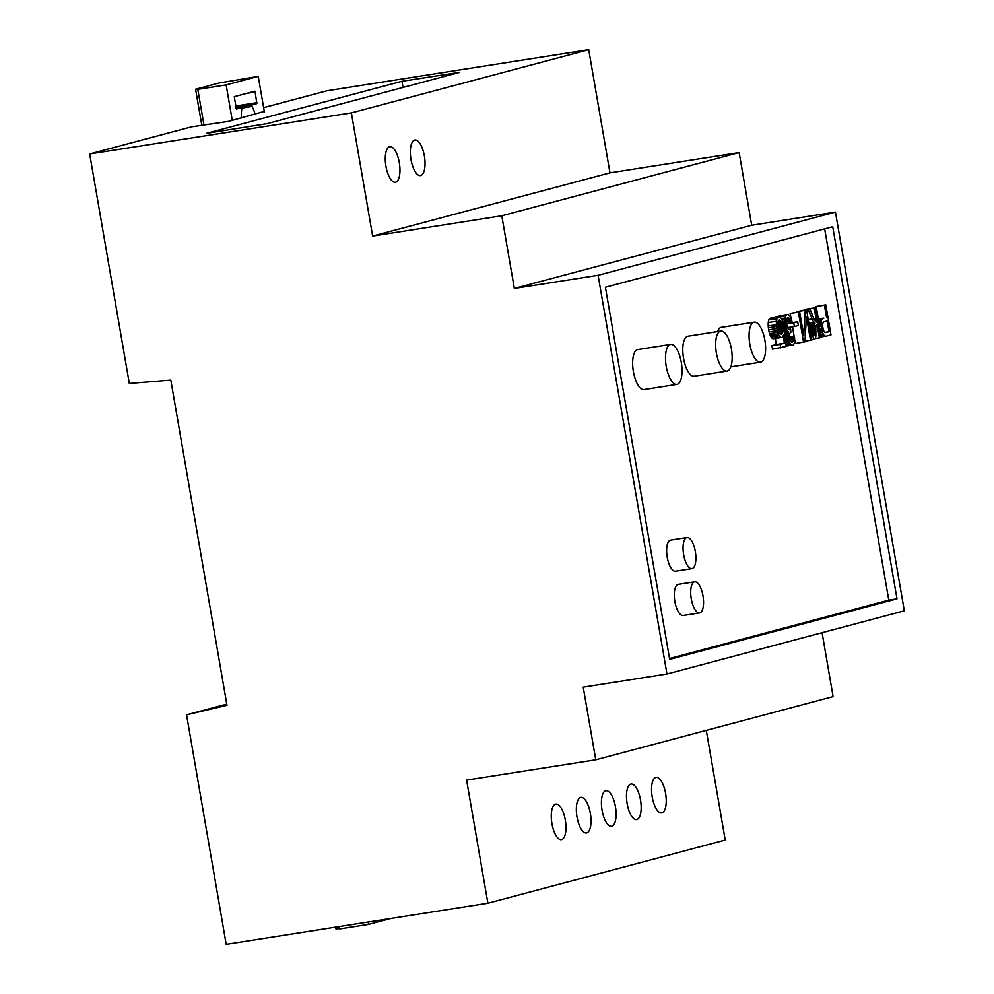 <?xml version="1.0" encoding="UTF-8"?>
<svg xmlns="http://www.w3.org/2000/svg" width="994" height="994" viewBox="0 0 994 994"><rect width="100%" height="100%" fill="white"/><g stroke="black" fill="none" stroke-linecap="round" stroke-linejoin="round"><path stroke-width="1.49" d="M487.88 903.235L226.197 944.3L186.561 714.823L226.98 705.305L170.819 380.106L129.319 383.448L89.684 153.971L351.367 112.906L372.638 236.063L609.981 172.857L739.138 152.591L751.688 225.24L835.445 212.095L904.316 610.801L666.974 674.007L583.217 687.152L595.766 759.801L466.608 780.079L487.88 903.235L725.222 840.029L706.287 730.379M351.367 112.906L588.709 49.7L609.981 172.857M385.933 166.259A17.991 6.883 81.1 0 0 395.413 182.25A17.991 6.883 81.1 0 0 399.426 163.401A17.991 6.883 81.1 0 0 389.834 146.69A17.991 6.883 81.1 0 0 385.933 166.259M411.007 159.574A17.991 6.883 81.1 0 0 420.487 175.578A17.991 6.883 81.1 0 0 424.5 156.729A17.991 6.883 81.1 0 0 414.896 140.017A17.991 6.883 81.1 0 0 411.007 159.574M372.638 236.063L501.796 215.785L739.138 152.591M263.634 107.65L327.026 90.765L588.709 49.7M822.075 632.706L833.109 696.608L595.766 759.801M627.139 803.587A17.991 6.883 81.1 0 0 636.62 819.59A17.991 6.883 81.1 0 0 640.633 800.742A17.991 6.883 81.1 0 0 631.041 784.03A17.991 6.883 81.1 0 0 627.139 803.587M602.078 810.272A17.991 6.883 81.1 0 0 611.546 826.262A17.991 6.883 81.1 0 0 615.559 807.414A17.991 6.883 81.1 0 0 605.967 790.715A17.991 6.883 81.1 0 0 602.078 810.272M652.213 796.915A17.991 6.883 81.1 0 0 661.693 812.906A17.991 6.883 81.1 0 0 665.707 794.069A17.991 6.883 81.1 0 0 656.115 777.358A17.991 6.883 81.1 0 0 652.213 796.915M577.005 816.944A17.991 6.883 81.1 0 0 586.472 832.935A17.991 6.883 81.1 0 0 590.486 814.098A17.991 6.883 81.1 0 0 580.894 797.387A17.991 6.883 81.1 0 0 577.005 816.944M551.931 823.616A17.991 6.883 81.1 0 0 561.411 839.619A17.991 6.883 81.1 0 0 565.424 820.771A17.991 6.883 81.1 0 0 555.82 804.059A17.991 6.883 81.1 0 0 551.931 823.616M89.684 153.971L191.643 126.822L228.545 121.392L264.28 111.403M267.175 123.641L206.379 133.37L401.936 81.297L459.713 72.338L267.175 123.641M501.796 215.785L514.345 288.446L598.102 275.301L666.974 674.007M514.345 288.446L751.688 225.24M186.561 714.823L226.781 704.112M598.102 275.301L835.445 212.095M896.998 598.848L832.724 226.719L605.408 287.254L669.683 659.382L896.998 598.848L888.785 600.14L669.546 658.525M403.005 87.484L401.936 81.297M824.66 228.868L888.785 600.14M338.929 926.607L339.339 928.98L368.612 924.383L368.202 922.01M805.003 341.215L811.775 340.01L806.581 309.954L796.989 311.619L805.202 310.327L803.736 335.55L799.636 311.805L790.168 313.433L791.038 318.44M792.491 326.827L794.169 336.544M794.628 339.24L795.362 343.489L804.966 341.824L806.407 316.552L810.52 340.346M820.622 336.829L825.418 336.084A11.829 4.523 81.1 0 0 826.002 336.134A41.065 15.718 81.1 0 0 826.436 336.071A41.065 15.718 81.1 0 0 827.058 335.947L830.996 334.891L825.803 304.847L816.211 306.5L818.323 318.714L817.528 318.925M816.447 322.031L816.608 322.006A5.43 2.075 -98.9 0 1 816.534 322.019A5.43 2.075 -98.9 0 1 815.838 321.845A4.187 1.603 -98.9 0 1 815.142 321.074A9.431 3.616 -98.9 0 1 814.471 319.819A44.283 16.948 -98.9 0 1 813.129 316.738L809.961 309.059L800.108 310.973M815.179 338.643L820.758 337.625L815.565 307.568L806.047 309.668M779.383 315.794A9.493 3.628 81.1 0 0 779.234 315.819A9.493 3.628 81.1 0 0 779.097 315.843L778.874 315.918A9.605 3.678 81.1 0 0 777.78 316.987M775.469 338.407L776.09 344.52L771.928 345.639L772.524 349.155L785.931 346.484L784.278 330.766L782.999 330.642A5.964 2.286 -98.9 0 1 782.862 331.884A6.374 2.435 -98.9 0 1 782.576 332.94A5.355 2.05 -98.9 0 1 782.154 333.673A6.163 2.361 -98.9 0 1 781.595 334.046L781.334 334.083A5.815 2.224 -98.9 0 1 780.476 333.711A5.38 2.063 -98.9 0 1 779.656 332.655A5.728 2.199 -98.9 0 1 779.234 331.748A6.61 2.535 -98.9 0 1 778.824 330.617A7.666 2.932 -98.9 0 1 778.501 329.374A11.158 4.274 -98.9 0 1 778.19 327.834A11.953 4.572 -98.9 0 1 777.942 326.169A8.449 3.231 -98.9 0 1 777.83 324.789A7.393 2.833 -98.9 0 1 777.817 323.472A6.511 2.485 -98.9 0 1 777.904 322.329L778.004 321.721A5.417 2.075 -98.9 0 1 778.451 320.466A5.343 2.05 -98.9 0 1 779.134 319.894A5.107 1.951 -98.9 0 1 779.209 319.882A5.107 1.951 -98.9 0 1 779.905 320.08A4.97 1.901 -98.9 0 1 780.688 320.963A4.958 1.901 -98.9 0 1 781.06 321.671A6.498 2.485 -98.9 0 1 781.446 322.628A7.877 3.019 -98.9 0 1 781.769 323.671A12.003 4.597 -98.9 0 1 782.116 325.038L783.409 324.342A12.326 4.721 81.1 0 0 782.961 322.528A9.443 3.616 81.1 0 0 782.489 321.025A8.722 3.342 81.1 0 0 781.943 319.67A8.611 3.293 81.1 0 0 781.321 318.54A7.803 2.982 81.1 0 0 780.041 317.148A10.263 3.926 81.1 0 0 778.762 316.837A10.263 3.926 81.1 0 0 778.6 316.875A11.307 4.324 81.1 0 0 778.265 316.999A9.754 3.74 81.1 0 0 777.967 317.198A8.35 3.193 81.1 0 0 777.022 318.664A9.344 3.578 81.1 0 0 776.488 321.248A11.12 4.262 81.1 0 0 776.438 324.665A11.766 4.498 81.1 0 0 776.587 326.492A14.376 5.504 81.1 0 0 776.886 328.529A13.593 5.206 81.1 0 0 777.308 330.617A10.226 3.914 81.1 0 0 777.793 332.356A9.381 3.591 81.1 0 0 778.377 333.934A9.244 3.541 81.1 0 0 779.035 335.289L779.296 335.723A8.2 3.144 81.1 0 0 780.563 337.128A8.399 3.218 81.1 0 0 781.682 337.426A8.399 3.218 81.1 0 0 781.818 337.401A7.741 2.957 81.1 0 0 782.713 336.693A10.164 3.889 81.1 0 0 783.458 334.99L784.303 343.228L780.128 344.346L780.737 347.863M770.698 318.105A10.263 3.926 81.1 0 0 770.549 318.13A10.263 3.926 81.1 0 0 770.387 318.155A11.307 4.324 81.1 0 0 770.052 318.291A9.754 3.74 81.1 0 0 769.754 318.49A8.35 3.193 81.1 0 0 768.809 319.956A9.344 3.578 81.1 0 0 768.275 322.541A11.12 4.262 81.1 0 0 768.225 325.957A11.766 4.498 81.1 0 0 768.374 327.784A14.376 5.504 81.1 0 0 768.673 329.809A13.593 5.206 81.1 0 0 769.095 331.909A10.226 3.914 81.1 0 0 769.58 333.649A9.381 3.591 81.1 0 0 770.164 335.226A9.244 3.541 81.1 0 0 770.822 336.581L771.096 337.016A8.2 3.144 81.1 0 0 772.35 338.407A8.399 3.218 81.1 0 0 773.481 338.718A8.399 3.218 81.1 0 0 773.605 338.693L781.557 337.438M788.292 323.373L786.652 323.808M754.197 322.168A20.24 7.753 81.1 0 0 749.811 344.172A20.24 7.753 81.1 0 0 760.472 362.164A20.24 7.753 81.1 0 0 764.995 340.967A20.24 7.753 81.1 0 0 754.197 322.168L721.346 327.324A20.24 7.753 81.1 0 0 717.544 331.574M720.774 331.064L687.923 336.221A20.24 7.753 81.1 0 0 683.537 358.225A20.24 7.753 81.1 0 0 694.197 376.229L727.049 371.073A20.24 7.753 81.1 0 0 731.559 349.863A20.24 7.753 81.1 0 0 720.774 331.064A20.24 7.753 81.1 0 0 716.388 353.069A20.24 7.753 81.1 0 0 727.049 371.073M670.627 344.421L637.775 349.577A20.24 7.753 81.1 0 0 633.389 371.582A20.24 7.753 81.1 0 0 644.05 389.573L676.902 384.417A20.24 7.753 81.1 0 0 681.424 363.22A20.24 7.753 81.1 0 0 670.627 344.421A20.24 7.753 81.1 0 0 666.241 366.426A20.24 7.753 81.1 0 0 676.902 384.417M687.04 537.505L670.615 540.09A15.742 6.026 81.1 0 0 667.21 557.199A15.742 6.026 81.1 0 0 675.498 571.19L691.923 568.618A15.742 6.026 81.1 0 0 695.427 552.13A15.742 6.026 81.1 0 0 687.04 537.505A15.742 6.026 81.1 0 0 683.636 554.615A15.742 6.026 81.1 0 0 691.923 568.618M694.694 581.813L678.268 584.385A15.742 6.026 81.1 0 0 674.864 601.494A15.742 6.026 81.1 0 0 683.151 615.497L699.577 612.925A15.742 6.026 81.1 0 0 703.081 596.425A15.742 6.026 81.1 0 0 694.694 581.813A15.742 6.026 81.1 0 0 691.277 598.922A15.742 6.026 81.1 0 0 699.577 612.925M339.252 928.508L335.997 929.017L335.674 927.116M368.612 924.383L390.828 918.468M790.168 313.433L798.381 312.141L803.574 342.197M799.636 311.805L798.381 312.141M806.581 309.954L805.202 310.327M818.323 318.714L823.852 318.142A23.396 8.958 81.1 0 0 823.044 318.453A14.537 5.566 81.1 0 0 822.46 318.888A10.288 3.939 81.1 0 0 821.628 320.13A5.703 2.174 81.1 0 0 821.243 321.609A9.53 3.641 81.1 0 0 821.119 323.112A9.281 3.554 81.1 0 0 821.119 324.727A9.803 3.752 81.1 0 0 821.243 326.417A12.251 4.684 81.1 0 0 821.516 328.331A11.568 4.423 81.1 0 0 821.727 329.436A10.139 3.877 81.1 0 0 821.963 330.443A9.679 3.703 81.1 0 0 822.237 331.424A9.257 3.541 81.1 0 0 822.535 332.344A8.859 3.392 81.1 0 0 823.231 333.959A6.262 2.398 81.1 0 0 823.877 335.015A6.759 2.584 81.1 0 0 824.573 335.711A9.816 3.752 81.1 0 0 825.418 336.084M816.211 306.5L824.424 305.208L826.536 317.421M825.803 304.847L824.424 305.208M811.738 339.824L813.577 339.538A117.553 44.979 81.1 0 0 814.384 339.339A6.25 2.386 81.1 0 0 814.956 338.966A5.827 2.224 81.1 0 0 815.391 338.208A7.144 2.734 81.1 0 0 815.701 337.128A5.591 2.137 81.1 0 0 815.85 335.947A9.406 3.603 81.1 0 0 815.875 335.289A24.191 9.257 81.1 0 0 815.875 334.208A35.573 13.618 81.1 0 0 815.875 333.114A68.064 26.043 81.1 0 0 815.838 331.586A55.316 21.172 -98.9 0 1 815.813 329.511A24.092 9.219 -98.9 0 1 815.813 328.157A14.314 5.479 -98.9 0 1 815.875 326.864A3.777 1.441 -98.9 0 1 815.95 326.243L815.987 326.044A3.044 1.168 -98.9 0 1 816.322 325.336A8.834 3.38 -98.9 0 1 817.105 324.839L819.379 337.985M810.992 335.45L814.297 334.928A2.547 0.969 -98.9 0 1 814.036 335.574A5.144 1.963 -98.9 0 1 813.502 335.972L811.141 336.357L812.943 336.084L813.527 339.526M810.967 335.313L814.297 334.928M809.141 324.727L815.055 323.796A7.927 3.032 81.1 0 0 814.707 324.628A7.033 2.696 81.1 0 0 814.459 325.622A3.367 1.292 81.1 0 0 814.397 326.206A12.673 4.846 81.1 0 0 814.347 327.424A21.371 8.176 81.1 0 0 814.347 328.691A49.141 18.811 81.1 0 0 814.397 330.654A35.486 13.581 -98.9 0 1 814.434 332.207A16.699 6.386 -98.9 0 1 814.434 333.251A10.561 4.038 -98.9 0 1 814.384 334.257A3.479 1.329 -98.9 0 1 814.334 334.792M800.033 310.811L808.246 309.519L812.135 318.95A19.843 7.592 81.1 0 0 813.974 322.677A5.343 2.05 81.1 0 0 815.055 323.796M809.961 309.059L808.246 309.519M805.972 309.221L814.185 307.941L816.608 322.006M815.565 307.568L814.185 307.941M790.131 320.341A9.642 3.69 -98.9 0 1 790.491 321.46A16.128 6.175 -98.9 0 1 790.889 322.963L792.094 322.131A12.102 4.635 81.1 0 0 791.659 320.329A9.555 3.653 81.1 0 0 791.174 318.813A8.971 3.429 81.1 0 0 790.628 317.459A9.095 3.479 81.1 0 0 789.994 316.303A8.051 3.081 81.1 0 0 788.689 314.849A9.493 3.628 81.1 0 0 787.447 314.526A9.493 3.628 81.1 0 0 787.31 314.551L787.086 314.626A9.605 3.678 81.1 0 0 785.956 315.781A8.909 3.404 81.1 0 0 785.248 317.956A10.052 3.852 81.1 0 0 785.061 319.546A8.921 3.417 81.1 0 0 785.024 321.199A9.095 3.479 81.1 0 0 785.136 322.938A10.959 4.187 81.1 0 0 785.409 324.889A11.568 4.423 81.1 0 0 785.695 326.33A8.635 3.305 81.1 0 0 785.993 327.523A7.704 2.945 81.1 0 0 786.353 328.641A6.809 2.609 81.1 0 0 786.751 329.598A6.225 2.386 81.1 0 0 787.633 331.014A7.169 2.746 81.1 0 0 788.64 331.76A7.89 3.019 81.1 0 0 788.192 333.089A6.126 2.348 81.1 0 0 787.994 334.593A6.846 2.622 81.1 0 0 787.981 335.463A6.635 2.535 81.1 0 0 788.018 336.345A6.784 2.597 81.1 0 0 788.105 337.264A7.629 2.92 81.1 0 0 788.242 338.233A8.213 3.144 81.1 0 0 788.441 339.24A7.828 2.994 81.1 0 0 788.689 340.197A7.902 3.019 81.1 0 0 788.963 341.116A8.573 3.28 81.1 0 0 789.298 342.011A7.206 2.758 81.1 0 0 790.031 343.489A7.89 3.019 81.1 0 0 790.901 344.595A8.412 3.218 81.1 0 0 791.783 345.179A9.095 3.479 81.1 0 0 792.516 345.253A9.095 3.479 81.1 0 0 792.653 345.229A8.971 3.429 81.1 0 0 793.721 344.371A7.455 2.858 81.1 0 0 794.38 342.632A7.952 3.044 81.1 0 0 794.554 341.439A9.033 3.454 81.1 0 0 794.641 339.998A10.251 3.926 81.1 0 0 794.604 338.469A14.14 5.417 81.1 0 0 794.454 336.606L793.05 336.295A12.015 4.597 -98.9 0 1 793.187 337.649A7.778 2.982 -98.9 0 1 793.237 338.718A6.349 2.423 -98.9 0 1 793.212 339.737A4.672 1.789 -98.9 0 1 793.113 340.52L793.088 340.644A4.386 1.677 -98.9 0 1 792.715 341.7A4.945 1.889 -98.9 0 1 792.106 342.209L791.957 342.234A4.684 1.789 -98.9 0 1 791.286 341.998A4.2 1.603 -98.9 0 1 790.64 341.203A4.659 1.789 -98.9 0 1 790.305 340.544A4.461 1.702 -98.9 0 1 790.019 339.799A4.721 1.802 -98.9 0 1 789.783 338.966A6.039 2.311 -98.9 0 1 789.584 337.972A7.132 2.734 -98.9 0 1 789.472 337.289A5.529 2.112 -98.9 0 1 789.41 336.693A4.423 1.69 -98.9 0 1 789.385 335.177A3.926 1.503 -98.9 0 1 789.584 333.996A6.734 2.584 -98.9 0 1 790.118 332.903A7.033 2.696 -98.9 0 1 790.851 332.381L790.64 329.089A13.879 5.318 -98.9 0 1 790.155 329.561A5.753 2.199 -98.9 0 1 789.808 329.735L789.646 329.772A5.368 2.05 -98.9 0 1 788.838 329.461A5.181 1.976 -98.9 0 1 788.056 328.48A5.691 2.174 -98.9 0 1 787.646 327.672A5.591 2.137 -98.9 0 1 787.298 326.728A6.001 2.299 -98.9 0 1 787.012 325.684A7.803 2.982 -98.9 0 1 786.751 324.442A8.027 3.069 -98.9 0 1 786.565 323.125A6.399 2.448 -98.9 0 1 786.49 321.957A6.088 2.323 -98.9 0 1 786.502 320.851A6.411 2.46 -98.9 0 1 786.602 319.819L786.664 319.459A5.417 2.075 -98.9 0 1 787.124 318.192A5.616 2.15 -98.9 0 1 787.82 317.608A5.119 1.963 -98.9 0 1 787.907 317.583A5.119 1.963 -98.9 0 1 788.602 317.782A4.796 1.839 -98.9 0 1 789.36 318.639A4.697 1.802 -98.9 0 1 789.721 319.335A7.418 2.833 -98.9 0 1 790.131 320.341L786.49 320.913M788.751 329.387L790.64 329.089M790.553 341.041L793.088 340.644M790.491 340.942L793.113 340.52M789.422 336.867L793.05 336.295M784.452 332.418L788.64 331.76M778.874 315.918L787.086 314.626M779.097 315.843L787.31 314.551M786.627 323.634L790.889 322.963M777.892 325.697L782.116 325.038M779.048 331.25L782.999 330.642M771.928 345.639L780.128 344.346M776.09 344.52L784.303 343.228M771.096 337.016L779.296 335.723M770.822 336.581L779.035 335.289M786.676 323.932L793.746 322.814L794.38 326.529L798.331 325.473L797.685 321.77L793.746 322.814M791.137 322.801L797.685 321.77M787.621 327.585L794.38 326.529M824.436 321.683A12.487 4.784 81.1 0 0 823.256 322.491A4.075 1.566 81.1 0 0 822.784 323.634A4.423 1.69 81.1 0 0 822.659 325.088A6.188 2.373 81.1 0 0 822.796 327.051L822.92 327.821A7.641 2.92 81.1 0 0 823.107 328.753A6.014 2.299 81.1 0 0 823.305 329.548A5.504 2.1 81.1 0 0 823.541 330.306A5.057 1.938 81.1 0 0 823.815 330.965A4.635 1.777 81.1 0 0 824.399 331.984A4.026 1.541 81.1 0 0 824.995 332.518A4.796 1.839 81.1 0 0 825.368 332.592A32.429 12.413 81.1 0 0 825.84 332.543A32.429 12.413 81.1 0 0 826.325 332.431L829.008 331.723L827.145 320.963L824.436 321.683M813.216 336.022L811.141 336.357L813.216 336.022M824.784 332.381L829.008 331.723M241.492 117.951A18.898 7.231 -98.9 0 1 241.753 109.216L241.256 107.787L236.423 109.067L234.286 96.666L254.675 91.237L255.172 92.032L246.686 93.361M232.273 120.398L226.147 84.925L258.241 76.389L264.367 111.862M255.135 114.31A18.898 7.231 -98.9 0 0 252.016 106.47L252.004 104.917L256.825 103.637L255.172 92.032M241.256 107.787L236.025 108.607L241.256 107.787M201.869 125.579L195.582 89.249L218.991 83.024L258.241 76.389M195.582 89.249L202.155 88.218L197.806 89.373L204.006 125.244M226.147 84.925L197.806 89.373M820.634 336.966L826.002 336.134M820.535 336.345L824.573 335.711M820.398 335.562L823.877 335.015M820.199 334.431L823.231 333.959M819.913 332.754L822.535 332.344M819.752 331.822L822.237 331.424M819.578 330.816L821.963 330.443M819.404 329.797L821.727 329.436M819.205 328.691L821.516 328.331M818.882 326.79L821.243 326.417M818.596 325.125L821.119 324.727M818.323 323.559L821.119 323.112M818.074 322.106L821.243 321.609M817.838 320.727L821.628 320.13M817.652 319.646L822.46 318.888M817.59 319.31L823.044 318.453M817.553 319.124L823.852 318.142M811.141 336.357L813.328 336.009M811.092 336.047L814.036 335.574M810.88 334.804L814.384 334.257M810.706 333.835L814.434 333.251M810.532 332.816L814.434 332.207M810.272 331.313L814.397 330.654M809.936 329.387L814.347 328.691M809.725 328.144L814.347 327.424M809.526 326.964L814.397 326.206M809.427 326.405L814.459 325.622M809.265 325.485L814.707 324.628M808.917 323.472L813.974 322.677M808.246 319.559L812.135 318.95M786.49 322.081L790.491 321.46M786.602 319.819L789.721 319.335M786.763 319.049L789.36 318.639M787.273 317.993L788.602 317.782M789.236 329.71L790.155 329.561M791.212 341.936L792.715 341.7M790.168 340.209L793.212 339.737M789.857 339.252L793.237 338.718M789.621 338.208L793.187 337.649M785.894 346.098L791.783 345.179M785.819 345.39L790.901 344.595M785.695 344.172L790.031 343.489M785.521 342.595L789.298 342.011M785.422 341.675L788.963 341.116M785.322 340.731L788.689 340.197M785.223 339.749L788.441 339.24M785.111 338.73L788.242 338.233M785.011 337.749L788.105 337.264M784.912 336.842L788.018 336.345M784.825 335.96L787.981 335.463M784.738 335.102L787.994 334.593M784.577 333.649L788.192 333.089M784.353 331.524L787.633 331.014M778.898 330.828L786.751 329.598M778.613 329.859L786.353 328.641M778.352 328.716L785.993 327.523M778.14 327.511L785.695 326.33M777.929 326.069L785.409 324.889M783.16 323.249L785.136 322.938M782.676 321.559L785.024 321.199M782.092 320.006L785.061 319.546M781.346 318.577L785.248 317.956M779.209 316.837L785.956 315.781M777.817 324.292L781.769 323.671M777.83 323.187L781.446 322.628M777.929 322.168L781.06 321.671M778.091 321.373L780.688 320.963M778.588 320.279L779.905 320.08M780.725 333.897L782.154 333.673M780.104 333.325L782.576 332.94M779.532 332.406L782.862 331.884M772.35 338.407L780.563 337.128M770.164 335.226L778.377 333.934M769.58 333.649L777.793 332.356M769.095 331.909L777.308 330.617M768.673 329.809L776.886 328.529M768.374 327.784L776.587 326.492M768.225 325.957L776.438 324.665M768.275 322.541L776.488 321.248M768.809 319.956L777.022 318.664M769.754 318.49L777.967 317.198M770.052 318.291L778.265 316.999M770.387 318.155L778.6 316.875M825.343 332.592L826.325 332.431M256.999 102.668L235.553 106.035M256.825 103.637L235.715 106.954M252.004 104.917L235.802 107.464M252.016 106.47L241.592 108.11M820.646 336.991L826.436 336.071M779.234 315.819L787.447 314.526M773.481 338.718L781.682 337.426M770.549 318.13L778.762 316.837M730.851 366.811L760.472 362.164"/></g></svg>
